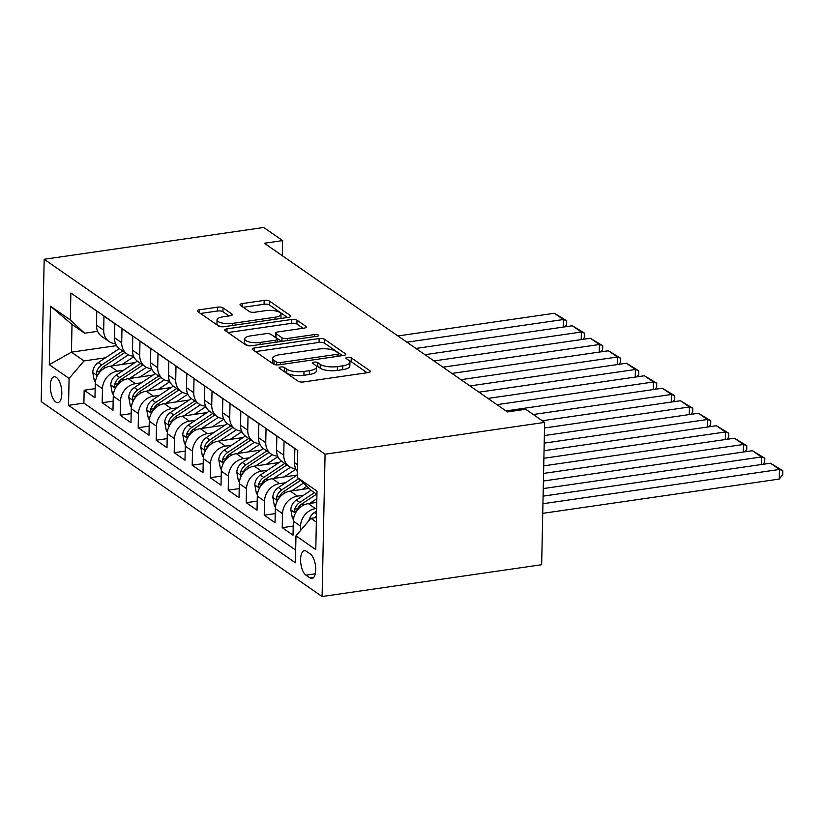 <?xml version="1.0" encoding="UTF-8"?>
<svg xmlns="http://www.w3.org/2000/svg" width="824" height="824" viewBox="0 0 824 824"><rect width="100%" height="100%" fill="white"/><g stroke="black" fill="none" stroke-linecap="round" stroke-linejoin="round"><path stroke-width="1.24" d="M280.665 366.989A2.802 0.927 1.2 0 0 279.099 367.792A2.802 0.927 1.2 0 0 279.387 368.215L298.164 381.244A4.007 1.329 1.2 0 0 303.531 381.955L368.184 372.582A4.007 1.329 1.2 0 0 370.419 371.449A4.007 1.329 1.2 0 0 370.007 370.841L351.22 357.812A2.802 0.927 1.2 0 0 347.471 357.317A2.802 0.927 1.2 0 0 345.905 358.11A2.802 0.927 1.2 0 0 346.193 358.533L348.624 360.222A12.813 4.254 1.2 0 1 349.942 362.158A12.813 4.254 1.2 0 1 342.784 365.815L337.397 366.598A12.813 4.254 1.2 0 1 320.248 364.332L317.817 362.653A2.802 0.927 1.2 0 0 314.068 362.158A2.802 0.927 1.2 0 0 312.502 362.951A2.802 0.927 1.2 0 0 312.79 363.374L315.221 365.063A12.813 4.254 1.2 0 1 316.54 366.999A12.813 4.254 1.2 0 1 309.381 370.656L303.994 371.439A12.813 4.254 1.2 0 1 286.845 369.173L284.414 367.483A2.802 0.927 1.2 0 0 280.665 366.989M55.805 401.988A13.05 5.51 -98.2 0 0 57.938 402.596A13.05 5.51 -98.2 0 0 61.769 391.307A13.05 5.51 -98.2 0 0 56.32 377.371A13.05 5.51 -98.2 0 0 54.188 376.764A13.05 5.51 -98.2 0 0 50.357 388.042A13.05 5.51 -98.2 0 0 55.805 401.988M223.005 307.857A4.007 1.329 1.2 0 0 217.649 307.146L199.511 309.783A4.007 1.329 1.2 0 0 197.276 310.916A4.007 1.329 1.2 0 0 197.688 311.524L218.545 325.995A4.007 1.329 1.2 0 0 223.901 326.706L288.554 317.333A4.007 1.329 1.2 0 0 290.79 316.189A4.007 1.329 1.2 0 0 290.378 315.592L269.52 301.121A4.007 1.329 1.2 0 0 264.164 300.41L242.256 303.582A4.007 1.329 1.2 0 0 240.021 304.726A4.007 1.329 1.2 0 0 240.433 305.333L249.353 311.524A4.007 1.329 1.2 0 0 254.719 312.234L265.575 310.658A10.712 3.554 1.2 0 1 281.015 314.16A10.712 3.554 1.2 0 1 275.041 317.219L232.471 323.389A10.712 3.554 1.2 0 1 217.042 319.877A10.712 3.554 1.2 0 1 223.016 316.828L230.112 315.798A4.007 1.329 1.2 0 0 232.347 314.655A4.007 1.329 1.2 0 0 231.935 314.047L223.005 307.857L222.933 311.699A4.007 1.329 1.2 0 0 217.567 310.998L200.49 313.47M325.078 454.199L544.633 422.393L525.733 409.271L507.429 411.928L264.339 243.245L282.642 240.598L263.732 227.476L44.177 259.282L325.078 454.199L322.102 596.524L41.2 401.607L44.177 259.282M254.482 347.924A4.007 1.329 1.2 0 0 252.247 349.067A4.007 1.329 1.2 0 0 252.659 349.664L273.517 364.136A4.007 1.329 1.2 0 0 278.873 364.847L343.526 355.474A4.007 1.329 1.2 0 0 345.761 354.33A4.007 1.329 1.2 0 0 345.349 353.733L324.491 339.261A4.007 1.329 1.2 0 0 319.135 338.551L254.482 347.924L254.42 350.89M246.026 345.071L225.168 330.599A4.007 1.329 1.2 0 1 224.756 329.991A4.007 1.329 1.2 0 1 227.002 328.848L291.644 319.485A4.007 1.329 1.2 0 1 297.011 320.186L305.931 326.386A4.007 1.329 1.2 0 1 306.343 326.984A4.007 1.329 1.2 0 1 304.108 328.127L277.894 331.928A4.007 1.329 1.2 0 0 275.649 333.071A4.007 1.329 1.2 0 0 276.061 333.679L281.983 337.778A4.007 1.329 1.2 0 0 287.349 338.489L314.644 334.534A2.802 0.927 1.2 0 1 318.682 335.45A2.802 0.927 1.2 0 1 317.116 336.254L251.392 345.771A4.007 1.329 1.2 0 1 246.026 345.071M95.162 388.64L84.161 390.236L94.966 397.734L95.265 383.696L102.464 388.691A16.315 13.761 -55.2 0 1 117.42 371.181L123.487 370.306M113.166 401.134L102.166 402.73L112.97 410.228L113.269 396.19L120.469 401.185A16.315 13.761 -55.2 0 1 135.424 383.675L141.501 382.799M131.171 413.627L120.18 415.224L130.975 422.722L131.274 408.683L138.473 413.679A16.315 13.761 -55.2 0 1 153.439 396.169L159.506 395.293M149.175 426.132L138.185 427.718L148.99 435.216L149.278 421.177L156.478 426.173A16.315 13.761 -55.2 0 1 171.444 408.663L177.51 407.787M167.179 438.626L156.189 440.212L166.994 447.71L167.282 433.671L174.492 438.667A16.315 13.761 -55.2 0 1 189.448 421.167L195.515 420.281M185.194 451.119L174.194 452.706L184.998 460.204L185.297 446.165L192.497 451.161A16.315 13.761 -55.2 0 1 207.452 433.661L213.519 432.775M203.198 463.613L192.198 465.2L203.003 472.698L203.301 458.659L210.501 463.654A16.315 13.761 -55.2 0 1 225.457 446.155L231.534 445.269M221.203 476.107L210.213 477.693L221.007 485.192L221.306 471.153L228.506 476.148A16.315 13.761 -55.2 0 1 243.471 458.649L249.538 457.763M239.207 488.601L228.217 490.198L239.022 497.686L239.31 483.647L246.52 488.653A16.315 13.761 -55.2 0 1 261.476 471.143L267.543 470.257M257.212 501.095L246.222 502.692L257.026 510.18L257.315 496.141L264.525 501.147A16.315 13.761 -55.2 0 1 279.48 483.637L285.547 482.761M275.226 513.589L264.226 515.185L275.031 522.684L275.329 508.635L282.529 513.64A16.315 13.761 -55.2 0 1 297.485 496.13L303.551 495.255M293.231 526.083L282.23 527.679L293.035 535.178L293.334 521.139A16.315 13.761 -55.2 0 1 308.289 503.629L316.766 502.403M297.32 471.513A16.315 13.761 -55.2 0 1 294.559 462.666L294.848 448.627L284.043 441.128L283.755 455.167A16.315 13.761 -55.2 0 0 289.09 466.456A16.315 13.761 -55.2 0 0 295.62 468.568M289.09 466.456L281.89 461.45A16.315 13.761 124.8 0 1 276.555 450.172L276.843 436.133L266.039 428.635L265.75 442.673A16.315 13.761 -55.2 0 0 271.086 453.962A16.315 13.761 -55.2 0 0 277.616 456.074M271.086 453.962L263.876 448.956A16.315 13.761 124.8 0 1 258.54 437.678L258.839 423.639L248.034 416.141L247.736 430.179A16.315 13.761 -55.2 0 0 253.071 441.468A16.315 13.761 -55.2 0 0 259.612 443.58M253.071 441.468L245.871 436.463A16.315 13.761 124.8 0 1 240.536 425.184L240.835 411.145L230.03 403.647L229.731 417.686A16.315 13.761 -55.2 0 0 235.067 428.964A16.315 13.761 -55.2 0 0 241.597 431.086M235.067 428.964L227.867 423.969A16.315 13.761 124.8 0 1 222.532 412.69L222.82 398.651L212.025 391.153L211.727 405.192A16.315 13.761 -55.2 0 0 217.062 416.47A16.315 13.761 -55.2 0 0 223.592 418.592M217.062 416.47L209.863 411.475A16.315 13.761 124.8 0 1 204.527 400.196L204.815 386.147L194.011 378.659L193.722 392.698A16.315 13.761 -55.2 0 0 199.058 403.976A16.315 13.761 -55.2 0 0 205.588 406.098M199.058 403.976L191.848 398.981A16.315 13.761 124.8 0 1 186.523 387.702L186.811 373.653L176.006 366.165L175.718 380.204A16.315 13.761 -55.2 0 0 181.053 391.482A16.315 13.761 -55.2 0 0 187.584 393.604M181.053 391.482L173.843 386.487A16.315 13.761 124.8 0 1 168.508 375.198L168.807 361.159L158.002 353.661L157.703 367.71A16.315 13.761 -55.2 0 0 163.039 378.988A16.315 13.761 -55.2 0 0 169.579 381.11M163.039 378.988L155.839 373.993A16.315 13.761 124.8 0 1 150.504 362.704L150.802 348.665L139.998 341.167L139.699 355.216A16.315 13.761 -55.2 0 0 145.034 366.495A16.315 13.761 -55.2 0 0 151.565 368.616M145.034 366.495L137.835 361.499A16.315 13.761 124.8 0 1 132.499 350.21L132.788 336.171L121.993 328.673L121.695 342.712A16.315 13.761 -55.2 0 0 127.03 354.001A16.315 13.761 -55.2 0 0 133.56 356.123M127.03 354.001L119.83 349.005A16.315 13.761 124.8 0 1 114.495 337.716L114.783 323.678L103.979 316.179L103.69 330.218A16.315 13.761 -55.2 0 0 109.025 341.507A16.315 13.761 -55.2 0 0 115.556 343.629M95.265 383.696A16.315 13.761 124.8 0 1 110.22 366.186L135.085 362.581M113.269 396.19A16.315 13.761 124.8 0 1 128.225 378.679L153.089 375.075M131.274 408.683A16.315 13.761 124.8 0 1 146.229 391.173L171.093 387.568M149.278 421.177A16.315 13.761 124.8 0 1 164.244 403.667L189.108 400.062M167.282 433.671A16.315 13.761 124.8 0 1 182.248 416.161L207.112 412.567M185.297 446.165A16.315 13.761 124.8 0 1 200.253 428.655L225.117 425.06M203.301 458.659A16.315 13.761 124.8 0 1 218.257 441.149L243.121 437.554M221.306 471.153A16.315 13.761 124.8 0 1 236.261 453.653L261.126 450.048M239.31 483.647A16.315 13.761 124.8 0 1 254.276 466.147L279.14 462.542M257.315 496.141A16.315 13.761 124.8 0 1 272.281 478.641L297.145 475.036M275.329 508.635A16.315 13.761 124.8 0 1 290.285 491.135L309.082 488.405M310.391 554.058L306.425 551.308A12.648 5.335 -98.2 0 0 304.365 550.71A12.648 5.335 -98.2 0 0 300.647 561.649A12.648 5.335 -98.2 0 0 305.92 575.152L309.886 577.902A12.648 5.335 -98.2 0 0 311.946 578.489A12.648 5.335 -98.2 0 0 315.664 567.561A12.648 5.335 -98.2 0 0 310.391 554.058M84.161 390.236L83.894 403.121L68.526 405.346L295.404 562.782L295.971 535.857L310.926 518.347L316.447 517.544M68.526 405.346L69.092 378.422L49.286 364.682L50.501 306.209L70.308 319.949L70.874 293.025L297.763 450.46L297.196 477.384L317.003 491.135L315.777 549.598L295.971 535.857M300.441 530.625L300.533 526.134A16.315 13.761 -55.2 0 1 315.489 508.624L316.643 508.459M85.974 303.51L96.779 311.184L96.49 325.223A16.315 13.761 124.8 0 0 101.816 336.511L109.025 341.507M282.23 527.679L282.529 513.64M264.226 515.185L264.525 501.147M246.222 502.692L246.52 488.653M228.217 490.198L228.506 476.148M210.213 477.693L210.501 463.654M192.198 465.2L192.497 451.161M174.194 452.706L174.492 438.667M156.189 440.212L156.478 426.173M138.185 427.718L138.473 413.679M120.18 415.224L120.469 401.185M102.166 402.73L102.464 388.691M83.894 403.121L295.672 550.072M116.596 345.627L71.441 352.167L84.048 360.912L105.482 357.812M310.926 518.347L316.354 522.107M316.931 494.421L311.513 490.651L297.196 477.384M544.633 422.393L541.656 564.718L322.102 596.524M282.323 255.718L282.642 240.598M97.634 331.33L84.625 333.215L72.018 324.471L71.441 352.167L49.286 364.682M70.308 319.949L84.625 333.215M84.048 360.912L69.092 378.422M50.501 306.209L72.018 324.471M283.312 370.934A2.802 0.927 1.2 0 1 284.342 371.336L286.762 373.025A12.813 4.254 1.2 0 0 303.912 375.281L303.994 371.439M316.54 366.999L316.457 370.841A12.813 4.254 1.2 0 1 309.309 374.498L303.912 375.281M349.942 362.158L349.86 366A12.813 4.254 1.2 0 1 342.712 369.657L337.325 370.44A12.813 4.254 1.2 0 1 320.176 368.184L317.745 366.495A2.802 0.927 1.2 0 0 316.21 366.011M367.123 372.736L351.148 361.654A2.802 0.927 1.2 0 0 349.613 361.169M342.465 355.628L324.409 343.103A4.007 1.329 1.2 0 0 319.053 342.403L255.461 351.611M276.596 362.066A2.802 0.927 1.2 0 0 280.345 362.56L337.098 354.33A2.802 0.927 1.2 0 0 338.664 353.537A2.802 0.927 1.2 0 0 338.376 353.115L335.811 351.333A12.813 4.254 1.2 0 0 318.661 349.077L279.872 354.691A12.813 4.254 1.2 0 0 272.713 358.347A12.813 4.254 1.2 0 0 274.031 360.284L276.596 362.066L276.534 364.929M272.713 358.347L272.641 362.2A12.813 4.254 1.2 0 0 273.949 364.126L274.031 360.284M274.68 364.63L273.949 364.126M227.98 332.546L291.572 323.327L291.644 319.485M303.047 328.282L296.928 324.038A4.007 1.329 1.2 0 0 291.572 323.327M275.649 333.071L275.577 336.913A4.007 1.329 1.2 0 0 275.988 337.521L281.571 341.404M250.681 335.873A10.712 3.554 1.2 0 0 244.697 338.922A10.712 3.554 1.2 0 0 260.137 342.434L275.134 340.261A4.007 1.329 1.2 0 0 277.369 339.117A4.007 1.329 1.2 0 0 276.957 338.51L271.034 334.4A4.007 1.329 1.2 0 0 265.678 333.699L250.681 335.873M244.697 338.922L244.625 342.774A10.712 3.554 1.2 0 0 249.507 345.874M229.051 315.952L222.933 311.699M217.042 319.877L216.959 323.729A10.712 3.554 1.2 0 0 221.677 326.788M280.84 318.455A10.712 3.554 1.2 0 0 280.933 318.012L281.015 314.16M287.494 317.487L269.438 304.962A4.007 1.329 1.2 0 0 264.082 304.262L243.235 307.28M542.728 513.342L779.257 479.074L779.452 469.464L542.934 503.732M309.01 520.593A10.805 9.115 -55.2 0 1 314.356 512.549L316.581 511.055M543.088 496.151L770.45 463.212L782.8 470.72L782.718 474.562L779.257 479.074M316.488 515.917A10.805 9.115 124.8 0 0 314.737 517.791M782.8 470.72L779.452 469.464L770.45 463.212M761.294 464.54L761.448 456.97L543.253 488.581M309.659 503.433L316.849 498.644M293.468 519.378L292.458 518.687L290.821 509.737A10.805 9.115 -55.2 0 1 296.352 500.055L311.07 490.249M543.407 481.01L752.446 450.718L764.796 458.226L764.713 462.068L763.003 464.293M296.825 510.942L296.918 510.664A10.805 9.115 -55.2 0 1 301.934 503.928L316.581 494.173M314.418 492.67L299.771 502.424A10.805 9.115 124.8 0 0 294.755 509.16L294.827 511.519L295.898 512.363M764.796 458.226L761.448 456.97L752.446 450.718M302.243 489.404L306.847 486.335M743.279 452.046L743.444 444.476L543.562 473.429M291.655 490.929L303.387 483.122M275.453 506.884L274.454 506.183L272.816 497.243A10.805 9.115 -55.2 0 1 278.337 487.561L297.248 474.964M543.727 465.859L734.442 438.224L746.791 445.733L746.709 449.574L744.999 451.799M278.821 498.448L278.903 498.17A10.805 9.115 -55.2 0 1 283.919 491.434L300.461 480.413M298.618 478.703L281.767 489.93A10.805 9.115 124.8 0 0 276.751 496.666L276.812 499.025L277.894 499.869M746.791 445.733L743.444 444.476L734.442 438.224M284.239 476.9L293.22 470.926A25.904 21.846 -55.2 0 1 295.96 469.32M725.274 439.553L725.439 431.982L543.881 458.278M273.65 478.435L290.439 467.26M257.448 494.39L256.449 493.689L254.812 484.749A10.805 9.115 -55.2 0 1 260.332 475.057L281.355 461.059M544.046 450.707L716.427 425.73L728.776 433.239L728.704 437.081L726.995 439.305M260.806 485.954L260.899 485.676A10.805 9.115 -55.2 0 1 265.915 478.929L286.917 464.952M284.754 463.449L263.752 477.436A10.805 9.115 124.8 0 0 258.736 484.172L258.808 486.531L259.89 487.365M728.776 433.239L725.439 431.982L716.427 425.73M266.234 464.406L275.216 458.432A25.904 21.846 -55.2 0 1 277.946 456.826M707.27 427.059L707.425 419.488L544.201 443.137M255.636 465.941L272.425 454.766M239.444 481.896L238.435 481.195L236.797 472.255A10.805 9.115 -55.2 0 1 242.328 462.563L263.35 448.565M544.355 435.556L698.422 413.236L710.772 420.745L710.69 424.587L708.99 426.811M242.802 473.46L242.895 473.182A10.805 9.115 -55.2 0 1 247.911 466.436L268.912 452.458M266.749 450.955L245.748 464.942A10.805 9.115 124.8 0 0 240.732 471.678L240.804 474.037L241.885 474.871M710.772 420.745L707.425 419.488L698.422 413.236M248.23 451.913L257.212 445.938A25.904 21.846 -55.2 0 1 259.941 444.332M689.266 414.565L689.42 406.984L544.52 427.986M237.631 453.447L254.42 442.272M221.44 469.402L220.43 468.702L218.793 459.761A10.805 9.115 -55.2 0 1 224.324 450.069L245.346 436.071M542.274 420.755L680.418 400.742L692.768 408.251L692.685 412.093L690.976 414.317M224.798 460.966L224.89 460.688A10.805 9.115 -55.2 0 1 229.906 453.942L250.908 439.954M248.745 438.461L227.743 452.448A10.805 9.115 124.8 0 0 222.727 459.184L222.799 461.543L223.87 462.377M692.768 408.251L689.42 406.984L680.418 400.742M230.215 439.419L239.197 433.434A25.904 21.846 -55.2 0 1 241.937 431.838M671.261 402.071L671.416 394.49L533.272 414.513M219.627 440.953L236.416 429.778M203.435 456.908L202.426 456.208L200.788 447.267A10.805 9.115 -55.2 0 1 206.319 437.575L227.331 423.577M505.977 410.908L662.414 388.248L674.763 395.757L674.681 399.599L672.971 401.824M206.793 448.472L206.886 448.184A10.805 9.115 -55.2 0 1 211.902 441.448L232.904 427.46M230.741 425.967L209.739 439.954A10.805 9.115 124.8 0 0 204.723 446.69L204.795 449.049L205.866 449.883M674.763 395.757L671.416 394.49L662.414 388.248M212.211 426.925L221.192 420.94A25.904 21.846 -55.2 0 1 223.932 419.344M653.247 389.577L653.411 381.996L496.975 404.666M201.623 428.459L218.412 417.284M185.421 444.414L184.422 443.714L182.784 434.773A10.805 9.115 -55.2 0 1 188.305 425.081L209.327 411.083M487.963 398.414L644.409 375.754L656.759 383.253L656.676 387.105L654.967 389.33M188.778 435.978L188.871 435.69A10.805 9.115 -55.2 0 1 193.887 428.954L214.889 414.966M212.736 413.473L191.734 427.46A10.805 9.115 124.8 0 0 186.718 434.197L186.78 436.555L187.862 437.389M656.759 383.253L653.411 381.996L644.409 375.754M194.207 414.431L203.188 408.447A25.904 21.846 -55.2 0 1 205.928 406.84M635.242 377.083L635.397 369.502L478.96 392.173M183.618 415.966L200.407 404.79M167.416 431.92L166.417 431.22L164.779 422.279A10.805 9.115 -55.2 0 1 170.3 412.587L191.322 398.589M469.958 385.92L626.394 363.26L638.744 370.759L638.672 374.611L636.962 376.826M170.774 423.484L170.867 423.196A10.805 9.115 -55.2 0 1 175.883 416.46L196.885 402.473M194.722 400.979L173.72 414.966A10.805 9.115 124.8 0 0 168.704 421.703L168.776 424.061L169.857 424.896M638.744 370.759L635.397 369.502L626.394 363.26M176.202 401.937L185.184 395.953A25.904 21.846 -55.2 0 1 187.913 394.346M617.238 364.589L617.392 357.008L460.956 379.679M165.603 403.472L182.392 392.286M149.412 419.416L148.402 418.726L146.765 409.786A10.805 9.115 -55.2 0 1 152.296 400.093L173.318 386.096M451.954 373.427L608.39 350.767L620.74 358.265L620.657 362.117L618.958 364.332M152.77 410.98L152.862 410.702A10.805 9.115 -55.2 0 1 157.878 403.966L178.88 389.979M176.717 388.485L155.715 402.462A10.805 9.115 124.8 0 0 150.699 409.209L150.771 411.567L151.853 412.402M620.74 358.265L617.392 357.008L608.39 350.767M158.198 389.443L167.179 383.459A25.904 21.846 -55.2 0 1 169.909 381.852M599.233 352.085L599.388 344.514L442.952 367.185M147.599 390.978L164.388 379.792M131.407 406.922L130.398 406.232L128.76 397.292A10.805 9.115 -55.2 0 1 134.291 387.599L155.303 373.602M433.949 360.933L590.386 338.273L602.735 345.771L602.653 349.623L600.943 351.838M134.765 398.486L134.858 398.208A10.805 9.115 -55.2 0 1 139.874 391.472L160.876 377.485M158.713 375.981L137.711 389.968A10.805 9.115 124.8 0 0 132.695 396.715L132.767 399.074L133.838 399.908M602.735 345.771L599.388 344.514L590.386 338.273M140.183 376.949L149.165 370.965A25.904 21.846 -55.2 0 1 151.904 369.358M581.219 339.591L581.384 332.021L424.947 354.681M129.595 378.484L146.384 367.298M113.393 394.428L112.394 393.738L110.756 384.787A10.805 9.115 -55.2 0 1 116.287 375.105L137.299 361.108M415.945 348.439L572.381 325.768L584.731 333.277L584.649 337.129L582.939 339.344M116.761 385.993L116.854 385.714A10.805 9.115 -55.2 0 1 121.87 378.978L142.871 364.991M140.708 363.487L119.707 377.474A10.805 9.115 124.8 0 0 114.691 384.221L114.763 386.569L115.834 387.414M584.731 333.277L581.384 332.021L572.381 325.768M122.179 364.455L131.16 358.471A25.904 21.846 -55.2 0 1 133.9 356.864M563.214 327.097L563.379 319.527L406.932 342.187M111.59 365.99L128.379 354.804M95.388 381.934L94.389 381.244L92.751 372.293A10.805 9.115 -55.2 0 1 98.272 362.612L119.295 348.614M397.93 335.945L554.377 313.274L566.727 320.783L566.644 324.635L564.934 326.85M98.746 373.499L98.839 373.221A10.805 9.115 -55.2 0 1 103.855 366.484L124.857 352.497M122.704 350.993L101.702 364.981A10.805 9.115 124.8 0 0 96.686 371.717L96.748 374.075L97.829 374.92M566.727 320.783L563.379 319.527L554.377 313.274M110.22 366.186L117.42 371.181M128.225 378.679L135.424 383.675M146.229 391.173L153.439 396.169M164.244 403.667L171.444 408.663M182.248 416.161L189.448 421.167M200.253 428.655L207.452 433.661M218.257 441.149L225.457 446.155M236.261 453.653L243.471 458.649M254.276 466.147L261.476 471.143M272.281 478.641L279.48 483.637M290.285 491.135L297.485 496.13M308.289 503.629L315.489 508.624M294.559 462.666L297.464 464.685M96.49 325.223L103.69 330.218M114.495 337.716L121.695 342.712M132.499 350.21L139.699 355.216M150.504 362.704L157.703 367.71M168.508 375.198L175.718 380.204M186.523 387.702L193.722 392.698M204.527 400.196L211.727 405.192M222.532 412.69L229.731 417.686M240.536 425.184L247.736 430.179M258.54 437.678L265.75 442.673M276.555 450.172L283.755 455.167M293.334 521.139L300.533 526.134M313.759 577.346L309.886 577.902M315.273 573.803L305.92 575.152M286.762 373.025L286.845 369.173M309.309 374.498L309.381 370.656M317.745 366.495L317.817 362.653M320.176 368.184L320.248 364.332M337.325 370.44L337.397 366.598M342.712 369.657L342.784 365.815M351.148 361.654L351.22 357.812M369.976 372.026L370.007 370.841M284.342 371.336L284.414 367.483M319.053 342.403L319.135 338.551M324.409 343.103L324.491 339.261M345.318 354.917L345.349 353.733M280.304 364.641L280.345 362.56M337.057 356.411L337.098 354.33M226.93 331.815L227.002 328.848M296.928 324.038L297.011 320.186M305.91 327.571L305.931 326.386M275.988 337.521L276.061 333.679M281.911 341.352L281.983 337.778M287.298 340.57L287.349 338.489M314.603 336.614L314.644 334.534M260.096 344.514L260.137 342.434M275.092 342.341L275.134 340.261M231.915 315.242L231.935 314.047M232.43 325.47L232.471 323.389M274.989 319.3L275.041 317.219M242.194 306.559L242.256 303.582M264.082 304.262L264.164 300.41M269.438 304.962L269.52 301.121M290.357 316.776L290.378 315.592M199.449 312.749L199.511 309.783M217.567 310.998L217.649 307.146M314.356 512.549L316.519 514.052M290.862 509.963L295.456 513.156M301.934 503.928L303.623 505.102M296.352 500.055L299.771 502.424M297.691 508.738L294.755 509.16M272.857 497.469L277.451 500.662M283.919 491.434L285.619 492.608M278.337 487.561L281.767 489.93M279.686 496.244L276.751 496.666M254.843 484.976L259.447 488.158M265.915 478.929L267.615 480.114M260.332 475.057L263.752 477.436M261.682 483.75L258.736 484.172M236.838 472.482L241.432 475.664M247.911 466.436L249.6 467.61M242.328 462.563L245.748 464.942M243.667 471.256L240.732 471.678M218.834 459.988L223.428 463.17M229.906 453.942L231.595 455.116M224.324 450.069L227.743 452.448M225.663 458.762L222.727 459.184M200.829 447.494L205.423 450.677M211.902 441.448L213.591 442.622M206.319 437.575L209.739 439.954M207.658 446.268L204.723 446.69M182.825 435L187.419 438.183M193.887 428.954L195.587 430.128M188.305 425.081L191.734 427.46M189.654 433.774L186.718 434.197M164.81 422.496L169.414 425.689M175.883 416.46L177.582 417.634M170.3 412.587L173.72 414.966M171.65 421.27L168.704 421.703M146.806 410.002L151.4 413.195M157.878 403.966L159.568 405.14M152.296 400.093L155.715 402.462M153.635 408.776L150.699 409.209M128.802 397.508L133.395 400.701M139.874 391.472L141.563 392.646M134.291 387.599L137.711 389.968M135.63 396.282L132.695 396.715M110.797 385.014L115.391 388.207M121.87 378.978L123.559 380.152M116.287 375.105L119.707 377.474M117.626 383.788L114.691 384.221M92.793 372.52L97.386 375.713M103.855 366.484L105.554 367.659M98.272 362.612L101.702 364.981M99.622 371.294L96.686 371.717M338.602 356.195L338.664 353.537M277.307 342.022L277.369 339.117"/></g></svg>
